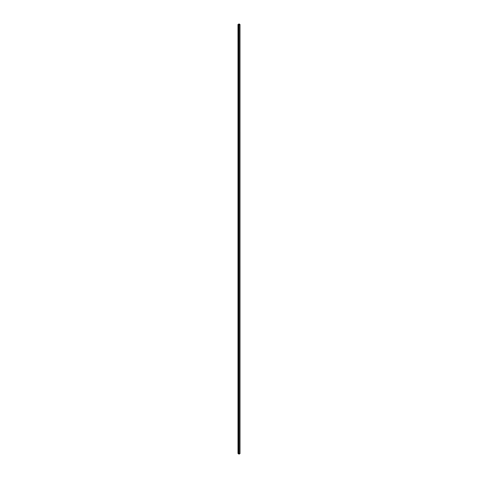 <?xml version="1.0" encoding="UTF-8"?>
<svg xmlns="http://www.w3.org/2000/svg" width="478" height="478" viewBox="0 0 478 478"><rect width="100%" height="100%" fill="white"/><g stroke="black" fill="none" stroke-linecap="round" stroke-linejoin="round"><path stroke-width="0.72" d="M239.723 24.264L238.839 23.906L239.729 24.551L239.155 24.892L237.978 24.414L239.155 25.065L240.01 24.569L239.723 24.264M238.277 24.695L238.277 453.736L238.295 24.719L238.277 453.736L239.155 454.1L240.01 453.562M238.277 453.646L238.265 24.593M237.978 24.414L238.265 453.628M239.155 454.1L239.155 25.065M240.01 453.604L240.01 24.569L240.022 453.586M239.125 24.898L239.125 24.372L239.125 24.898M238.839 24.557L238.839 24.014M237.99 453.473L237.99 24.438M238.588 453.927L238.588 24.892M238.63 453.933L238.63 24.898M238.767 453.933L238.767 24.898M238.809 453.945L238.809 24.904M239.078 454.1L239.078 25.065M239.293 24.814L239.293 24.372L239.293 24.814M239.329 24.79L239.329 24.193M238.797 24.557L238.797 23.96M239.508 24.689L239.508 24.348"/></g></svg>
